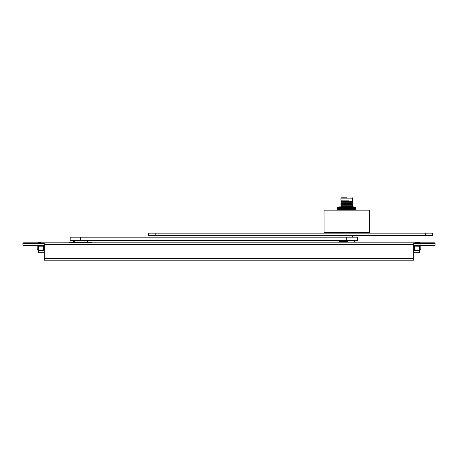 <?xml version="1.0" encoding="UTF-8"?>
<svg xmlns="http://www.w3.org/2000/svg" width="458" height="458" viewBox="0 0 458 458"><rect width="100%" height="100%" fill="white"/><g stroke="black" fill="none" stroke-linecap="round" stroke-linejoin="round"><path stroke-width="0.69" d="M356.009 207.72L337.54 207.72L337.54 208.39L356.009 208.39L356.009 207.72M369.44 233.156L369.44 210.909L324.104 210.909L324.104 233.156M369.44 210.909L369.44 210.067L324.104 210.067L324.104 210.909M356.009 210.067L356.009 209.232L337.54 209.232L337.54 210.067M340.895 204.526L352.649 204.526L340.895 204.526L340.981 205.201L352.563 205.201L340.895 205.115M341.147 205.201L352.397 205.201L352.397 206.123L341.147 206.123L341.147 205.201M352.563 203.518L340.895 203.438L352.563 203.518M340.895 202.848L352.649 202.848L340.981 202.768L340.895 203.438M352.649 235.675L340.895 235.927L340.895 237.175M341.147 203.518L352.397 203.518L352.397 204.445L341.147 204.445L341.147 203.518M340.895 206.209L352.649 206.209L340.981 206.123L340.981 206.879M341.147 201.841L352.397 201.841L352.397 202.768L341.147 202.768L341.147 201.841M346.775 201.841L340.895 201.76L346.775 201.841M346.775 197.81L341.233 197.81L346.775 197.81M348.624 200.163L341.147 200.163L341.147 201.085L348.624 201.085M346.775 200.163L340.895 200.077L346.775 200.163M340.895 201.171L352.649 201.171L340.981 201.085L340.895 201.76M354.16 207.72L354.16 206.879L339.384 206.879L339.384 207.72M425.264 233.156L432.404 233.156L432.404 235.675L155.783 235.675L155.783 233.156L425.264 233.156L425.264 235.675M155.783 235.675L148.65 235.675L148.65 233.156L155.783 233.156M347.57 241.543L339.218 241.543L347.57 241.543M346.78 237.175L357.269 237.175L357.269 240.536L346.78 240.536L346.78 237.175L70.154 237.175L70.154 240.536L346.78 240.536M352.649 237.175L352.649 235.927L340.895 235.675M44.306 250.784L43.493 250.784L43.493 245.328M42.989 250.618A0.842 0.842 0 0 0 43.493 250.784A0.842 0.842 0 0 1 42.989 250.618M44.329 243.65L30.033 243.65L30.033 245.328L44.306 245.328L44.306 244.068M42.13 242.809L40.264 242.809M415.366 249.948L414.524 249.948L414.524 250.784A0.842 0.842 0 0 0 415.028 250.618A0.842 0.842 0 0 1 414.524 250.784L413.694 250.784M420.822 244.068L413.683 244.068L413.683 243.65L420.822 243.65M434.258 242.809A0.842 0.842 0 0 1 435.1 243.65L427.967 243.65L427.967 242.809L434.258 242.809L413.694 242.809L413.683 243.65L427.967 243.65L427.967 245.328L413.694 245.328L413.694 244.068M44.329 242.809L419.98 242.809M418.062 242.557L415.572 242.557M91.56 242.557L69.736 242.557M75.61 240.879L85.686 240.879M44.306 242.809L23.742 242.809A0.842 0.842 0 0 0 22.9 243.65L22.9 245.328L30.033 245.328M26.089 242.809L23.742 242.809A0.842 0.842 0 0 0 22.9 243.65A0.842 0.842 0 0 1 23.742 242.809L30.033 242.809L23.742 242.809A0.842 0.842 0 0 0 22.9 243.65L30.033 243.65L30.033 242.809M43.493 246.169L38.432 246.169A0.842 0.842 0 0 0 37.59 245.328A0.842 0.842 0 0 1 38.432 246.169L38.432 250.618L44.306 250.618M38.461 242.557L40.636 242.557L38.432 242.809M435.1 243.65L435.1 245.328L427.967 245.328M420.41 245.328A0.842 0.842 0 0 0 419.568 246.169L414.524 246.169M413.694 252.719L419.568 252.719L419.568 250.618L413.694 250.618M419.539 242.557L417.748 242.557L419.568 242.809M419.568 250.618L419.568 246.169M413.694 260.19L44.306 260.19L44.306 258.507L413.694 258.507L413.694 260.19M413.694 258.507L413.694 244.486L44.306 244.486L44.306 258.507M44.306 252.719L38.432 252.719L38.432 250.618M415.372 242.809L415.687 242.809M419.568 249.272L420.828 249.272L420.828 245.328M419.986 250.114L419.568 250.114L419.986 250.114A0.842 0.842 0 0 0 420.828 249.272A0.842 0.842 0 0 1 419.986 250.114M42.628 242.809L40.424 242.809M38.432 249.272L37.172 249.272A0.842 0.842 0 0 0 38.014 250.114L38.432 250.114L38.014 250.114A0.842 0.842 0 0 1 37.172 249.272L37.172 245.328M74.694 240.965L74.517 240.542L86.774 240.542L86.602 240.965L74.694 240.965L73.097 242.557M83.419 237.175L77.877 237.175M79.223 237.152L79.681 237.152M74.517 240.542L72.507 242.557M88.789 242.557L86.774 240.542M369.44 232.315L324.104 232.315M352.649 206.209L352.649 206.793L340.895 206.793M352.649 200.077L352.649 198.148L340.895 198.148L341.233 197.81M80.66 240.536L80.66 237.175M44.306 249.948L42.651 249.948M413.694 249.948L414.524 249.948L414.524 245.328M88.199 242.557L86.602 240.965M352.649 208.39L352.649 209.232M352.649 202.848L352.649 203.438M352.649 204.526L352.649 205.115M340.895 208.39L340.895 209.232M352.397 200.163L352.397 201.085M340.895 198.148L340.895 200.077M352.649 198.148L352.311 197.81M352.649 201.171L352.649 201.76M339.218 240.536L339.218 241.543M354.326 240.536L354.326 241.543"/></g></svg>
